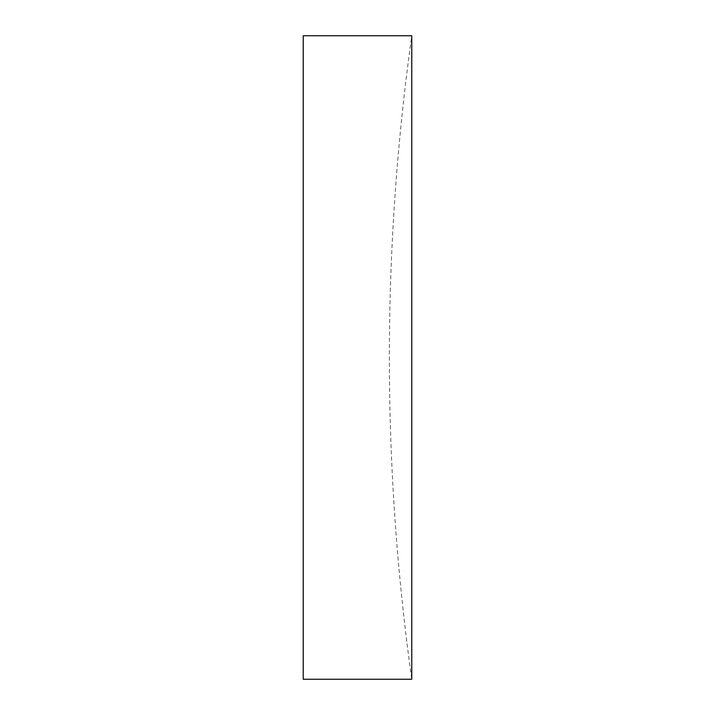 <?xml version="1.0" encoding="UTF-8"?>
<svg xmlns="http://www.w3.org/2000/svg" width="715" height="715" viewBox="0 0 715 715"><rect width="100%" height="100%" fill="white"/><g stroke="black" fill="none" stroke-linecap="round" stroke-linejoin="round"><path stroke-width="0.54" stroke-dasharray="3.58 2.68" d="M411.76 35.75L411.76 679.25A2323.187 2323.187 0 0 1 411.76 35.75M303.24 35.75L303.24 679.25"/><path stroke-width="1.07" d="M303.24 357.5L303.24 35.75L411.76 35.75L411.76 679.25L303.24 679.25L303.24 357.5"/></g></svg>
